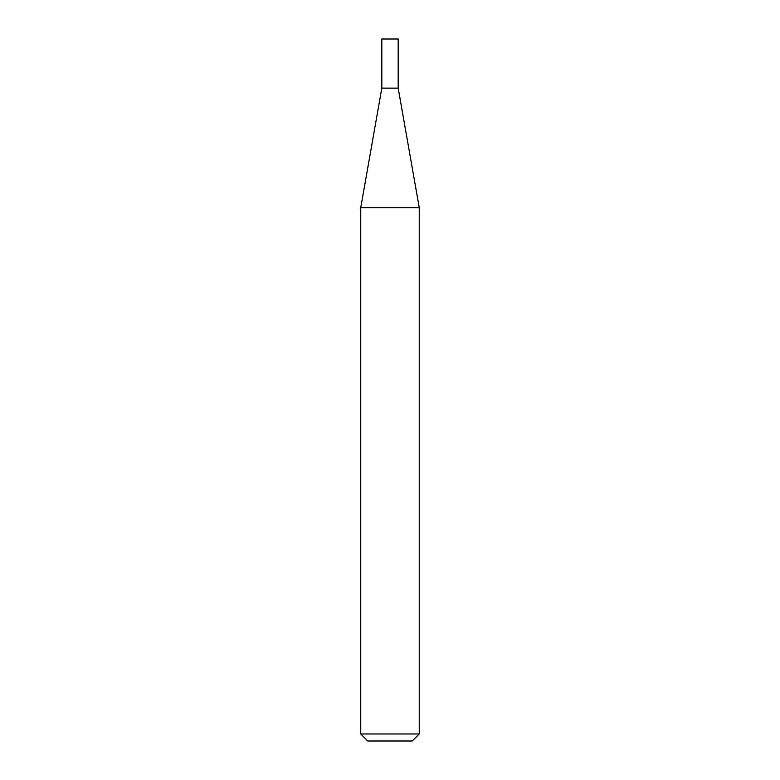 <?xml version="1.0" encoding="UTF-8"?>
<svg xmlns="http://www.w3.org/2000/svg" width="780" height="780" viewBox="0 0 780 780"><rect width="100%" height="100%" fill="white"/><g stroke="black" fill="none" stroke-linecap="round" stroke-linejoin="round"><path stroke-width="1.17" d="M381.82 88.14L398.18 88.14L398.18 39L381.82 39L381.82 88.14L360.75 207.626L419.25 207.626L398.18 88.14M419.25 733.98L412.23 741L367.77 741L360.75 733.98L419.25 733.98L419.25 207.626M360.75 733.98L360.75 207.626"/></g></svg>
